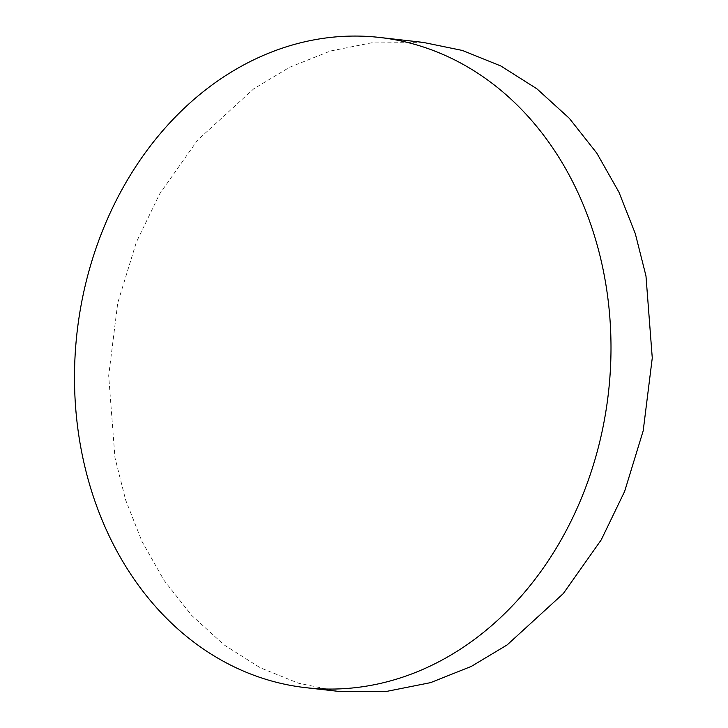 <?xml version="1.0" encoding="UTF-8"?>
<svg xmlns="http://www.w3.org/2000/svg" width="728" height="728" viewBox="0 0 728 728"><rect width="100%" height="100%" fill="white"/><g stroke="black" fill="none" stroke-linecap="round" stroke-linejoin="round"><path stroke-width="0.55" stroke-dasharray="3.64 2.73" d="M423.123 42.379L375.357 42.069L330.357 51.033L289.571 67.294L253.772 88.78L197.616 140.113L159.669 193.885L136.318 242.278L117.745 302.884L108.681 375.721L114.969 457.748L125.653 500.045L141.987 541.459L164.091 580.453L191.682 615.406L224.033 644.862L260.087 667.685L298.489 683.21L337.819 691.3"/><path stroke-width="1.09" d="M305.942 687.687L337.819 691.3L385.585 691.6L430.585 682.636L471.38 666.375L507.17 644.899L563.326 593.557L601.283 539.785L624.633 491.4L643.197 430.785L652.27 357.949L645.973 275.93L635.298 233.633L618.955 192.21L596.851 153.217L569.269 118.264L536.909 88.816L500.864 65.993L462.453 50.469L423.123 42.379L379.552 37.447A327.2 267.367 96.5 0 1 563.554 535.517A327.2 267.367 96.5 0 1 305.942 687.687A327.2 267.367 96.5 0 1 121.94 189.617A327.2 267.367 96.5 0 1 379.552 37.447"/></g></svg>
